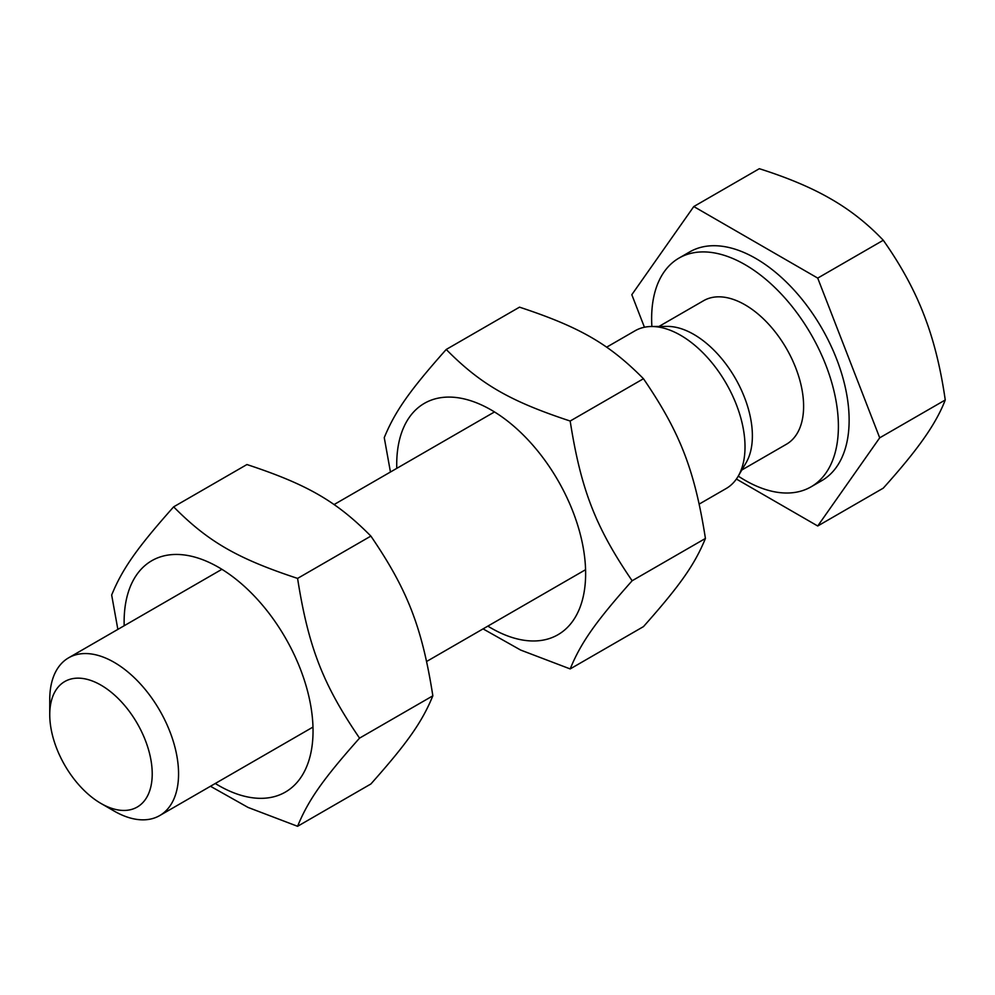 <?xml version="1.0" encoding="UTF-8"?>
<svg xmlns="http://www.w3.org/2000/svg" width="995" height="995" viewBox="0 0 995 995"><rect width="100%" height="100%" fill="white"/><g stroke="black" fill="none" stroke-linecap="round" stroke-linejoin="round"><path stroke-width="1.49" d="M100.992 803.462L114.164 811.074A91.08 52.586 -120 0 0 159.697 815.577A91.08 52.586 -120 0 0 178.565 773.874A91.08 52.586 -120 0 0 138.802 682.222A91.08 52.586 -120 0 0 68.618 657.819A91.08 52.586 -120 0 0 49.75 699.497A91.08 52.586 -120 0 0 49.75 699.51L49.75 714.708A72.461 41.827 60 0 1 100.992 685.145A72.461 41.827 60 0 1 152.223 773.874A72.461 41.827 60 0 1 100.992 803.462A72.461 41.827 60 0 1 49.75 714.708M699.236 504.067L726.151 488.533A91.08 52.586 -120 0 0 738.091 476.394A91.08 52.586 -120 0 0 726.151 383.361A91.08 52.586 -120 0 0 651.551 326.509A91.08 52.586 -120 0 0 635.071 330.775L606.627 347.193M736.387 479.043L817.728 525.994L883.274 488.147C900.823 468.645 914.343 452.116 923.845 438.534C933.497 424.877 940.623 412.029 945.25 399.99C940.623 367.677 933.497 339.22 923.845 314.582C914.343 289.881 900.823 265.105 883.274 240.255C867.565 223.726 850.103 209.957 830.887 198.95C811.82 187.856 787.965 177.769 759.334 168.702L693.789 206.55L631.813 294.707L644.437 327.243M817.728 525.994L879.704 437.825L945.25 399.99M879.704 437.825L817.728 278.102L883.274 240.255M817.728 278.102L693.789 206.55M738.253 476.107A132.061 76.254 -120 0 0 811.049 486.841L821.783 480.647A132.061 76.254 -120 0 0 821.783 328.151A132.061 76.254 -120 0 0 689.722 251.897L678.988 258.091A132.061 76.254 -120 0 0 651.638 318.549A132.061 76.254 -120 0 0 651.874 326.509M811.049 486.841A132.061 76.254 -120 0 0 811.049 334.345A132.061 76.254 -120 0 0 678.988 258.091M741.847 469.988L786.448 444.23A82.859 47.847 -120 0 0 786.448 348.548A82.859 47.847 -120 0 0 703.589 300.701L658.976 326.459M738.091 476.394L746.076 462.774A82.859 47.847 -120 0 0 735.218 378.125A82.859 47.847 -120 0 0 667.346 326.41L651.551 326.509M487.849 626.116A133.579 77.125 -120 0 0 585.607 576.105A133.579 77.125 -120 0 0 492.276 410.599A133.579 77.125 -120 0 0 396.719 464.491A133.579 77.125 -120 0 0 396.769 468.359M570.172 668.926L643.466 626.614C680.07 585.433 694.647 564.7 705.43 538.444C694.647 469.914 680.07 432.34 643.466 378.722C608.977 343.897 579.824 327.069 519.514 307.156L446.22 349.469C480.697 384.294 509.863 401.122 570.172 421.034C580.943 489.565 595.532 527.139 632.136 580.757C595.532 621.925 580.943 642.67 570.172 668.926L520.646 650.058L483.06 628.877M390.45 472.016L384.257 437.638C395.027 411.383 409.604 390.649 446.22 349.469M705.43 538.444L632.136 580.757M643.466 378.722L570.172 421.034M215.268 783.488A133.579 77.125 -120 0 0 313.015 733.477A133.579 77.125 -120 0 0 219.696 567.971A133.579 77.125 -120 0 0 124.126 621.863A133.579 77.125 -120 0 0 124.188 625.731M297.58 826.298L370.874 783.985C407.49 742.817 422.067 722.071 432.85 695.816C422.067 627.285 407.49 589.712 370.874 536.094C336.397 501.269 307.244 484.441 246.934 464.541L173.64 506.853C208.117 541.666 237.27 558.506 297.58 578.406C308.363 646.937 322.94 684.51 359.556 738.128C322.94 779.309 308.363 800.042 297.58 826.298L248.053 807.43L210.467 786.261M117.858 629.387L111.664 595.01C122.447 568.754 137.024 548.021 173.64 506.853M432.85 695.816L359.556 738.128M370.874 536.094L297.58 578.406M494.49 411.942L334.046 504.577M221.91 569.314L68.618 657.819M585.57 569.7L426.656 661.451M312.99 727.071L159.697 815.577"/></g></svg>
